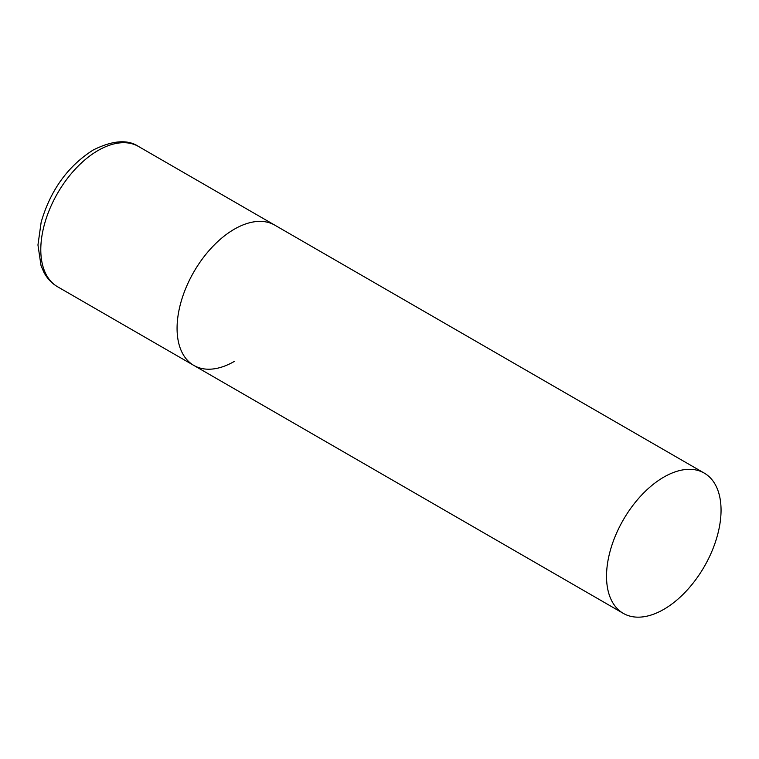 <?xml version="1.0" encoding="UTF-8"?>
<svg xmlns="http://www.w3.org/2000/svg" width="759" height="759" viewBox="0 0 759 759"><rect width="100%" height="100%" fill="white"/><g stroke="black" fill="none" stroke-linecap="round" stroke-linejoin="round"><path stroke-width="1.14" d="M234.332 361.417A80.976 46.754 -60 0 1 193.849 365.43A80.976 46.754 -60 0 1 181.429 300.545A80.976 46.754 -60 0 1 234.332 229.18A80.976 46.754 -60 0 1 274.824 225.167A80.976 46.754 120 0 0 212.425 246.865A80.976 46.754 120 0 0 177.075 328.362A80.976 46.754 120 0 0 193.849 365.43L57.561 286.75A80.976 46.754 -60 0 1 45.151 221.856A80.976 46.754 -60 0 1 98.053 150.5A80.976 46.754 -60 0 1 138.546 146.487C127.654 139.191 112.541 140.368 93.196 150.016C67.893 166.088 50.549 190.111 41.176 222.093L37.95 244.977L41.052 265.754L44.069 272.642C47.381 278.705 51.868 283.411 57.561 286.75M721.05 510.181A80.976 46.754 120 0 0 704.276 473.113A80.976 46.754 120 0 0 641.877 494.811A80.976 46.754 120 0 0 606.526 576.299A80.976 46.754 120 0 0 623.3 613.376A80.976 46.754 120 0 0 685.7 591.678A80.976 46.754 120 0 0 721.05 510.181M704.276 473.113L138.546 146.487M193.849 365.43L623.3 613.376"/></g></svg>
